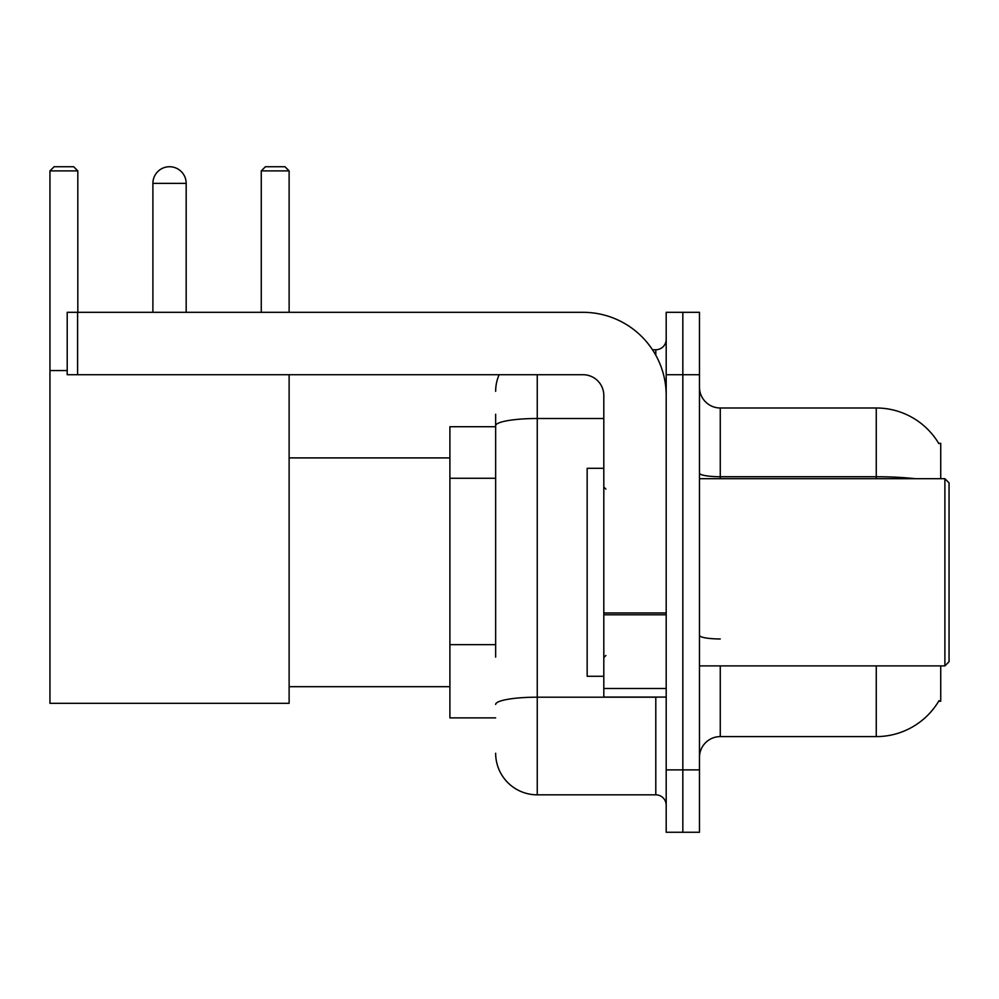 <?xml version="1.0" encoding="UTF-8"?>
<svg xmlns="http://www.w3.org/2000/svg" width="999" height="999" viewBox="0 0 999 999"><rect width="100%" height="100%" fill="white"/><g stroke="black" fill="none" stroke-linecap="round" stroke-linejoin="round"><path stroke-width="1.5" d="M940.733 478.696L940.733 443.344L938.685 443.344M940.733 665.883L940.733 701.236L938.685 701.236L939.048 700.624A72.79 72.79 0 0 1 876.26 736.6A72.79 72.79 0 0 0 938.685 701.236M495.654 465.784L495.654 414.223L495.654 426.71L449.9 426.71L449.9 717.881L495.654 717.881M720.267 665.883L720.267 736.6A20.804 20.804 0 0 0 699.475 757.392A20.804 20.804 0 0 1 720.267 736.6L876.26 736.6L876.26 665.883M682.829 769.879L682.829 832.267L699.475 832.267L699.475 769.879L682.829 769.879L682.829 832.267L666.196 832.267L666.196 769.879L682.829 769.879L682.829 374.712L682.829 769.879M666.196 769.879L666.196 312.312L682.829 312.312L682.829 374.712L682.829 312.312L699.475 312.312L699.475 769.879M915.259 478.696A72.79 12.637 180 0 0 876.26 476.735L876.26 407.992A72.79 72.79 0 0 1 938.835 443.606A72.79 72.79 0 0 0 876.26 407.992L720.267 407.992A20.804 20.804 0 0 1 699.475 387.187A20.804 20.804 0 0 0 720.267 407.992L720.267 478.696M495.654 657.13L495.654 414.223M537.25 374.712L537.25 794.829L655.794 794.829L655.794 697.077M652.484 349.75L655.794 349.75A10.402 10.402 0 0 0 666.196 339.36M666.196 805.231A10.402 10.402 0 0 0 655.794 794.829M495.654 391.346A41.596 41.596 0 0 1 499.125 374.712M537.25 794.829A41.596 41.596 0 0 1 495.654 753.234M152.897 183.366A16.633 16.633 0 0 1 169.543 166.733A16.633 16.633 0 0 1 186.176 183.366L152.897 183.366L152.897 312.312M186.176 312.312L186.176 183.366M289.123 374.712L289.123 703.321L49.95 703.321L49.95 170.891L54.108 166.733L73.664 166.733L77.822 170.891L49.95 170.891M77.822 312.312L77.822 170.891M49.95 370.554L67.208 370.554M289.123 170.891L261.263 170.891L265.422 166.733L284.965 166.733L289.123 170.891L289.123 312.312M261.263 170.891L261.263 312.312M666.196 697.077L603.808 697.077L603.808 612.974L666.196 612.974L666.196 395.504A83.192 83.192 0 0 0 583.004 312.312L77.61 312.312L77.61 374.712L583.004 374.712A20.804 20.804 0 0 1 603.808 395.504L603.808 612.974M77.61 374.712L67.208 374.712L67.208 312.312L77.61 312.312M944.892 478.696L949.05 482.867L949.05 661.725L944.892 665.883L944.892 478.696L699.475 478.696M603.808 468.306L587.162 468.306L587.162 676.286L603.808 676.286M495.654 478.271L449.9 478.271M495.654 644.655L449.9 644.655M876.26 478.696L876.26 476.735L720.267 476.735A20.804 3.609 -0 0 1 699.475 473.126M699.475 374.712L666.196 374.712M720.267 638.96A20.804 3.609 0 0 1 699.475 635.352M659.415 697.077A10.402 1.811 0 0 1 655.794 697.19L537.25 697.19A41.596 7.218 180 0 0 495.654 704.42M495.654 425.724A41.596 7.218 180 0 1 537.25 418.506L603.808 418.506M655.794 355.232L655.794 349.75M666.196 614.785L603.808 614.785M603.808 688.486L666.196 688.486M289.123 686.688L449.9 686.688M289.123 457.904L449.9 457.904M699.475 665.883L944.892 665.883M605.881 489.098L603.808 487.025M605.881 655.481L603.808 657.567"/></g></svg>

